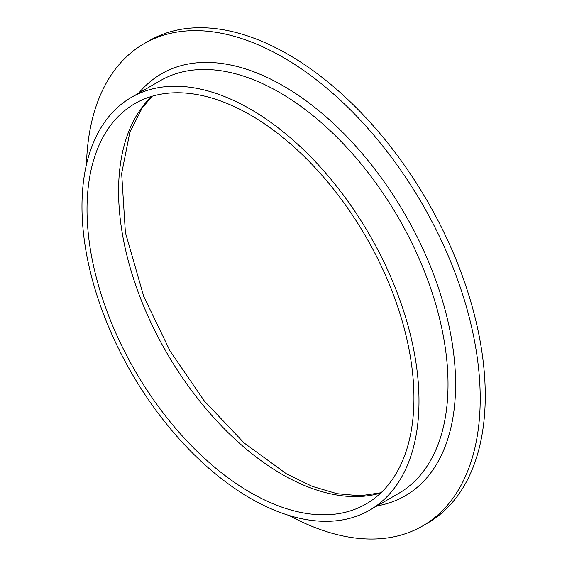 <?xml version="1.0" encoding="UTF-8"?>
<svg xmlns="http://www.w3.org/2000/svg" width="567" height="567" viewBox="0 0 567 567"><rect width="100%" height="100%" fill="white"/><g stroke="black" fill="none" stroke-linecap="round" stroke-linejoin="round"><path stroke-width="0.85" d="M86.482 164.402A278.475 160.78 60 0 1 144.068 43.673L149.114 40.753A278.475 160.78 60 0 1 288.355 54.545A278.475 160.78 60 0 1 470.277 299.943A278.475 160.78 60 0 1 427.589 523.086L422.543 526.006A278.475 160.78 60 0 1 289.191 515.509M144.068 43.673A278.475 160.78 60 0 1 283.302 57.465A278.475 160.78 60 0 1 465.224 302.856A278.475 160.78 60 0 1 422.543 526.006M250.486 109.204A238.31 137.59 60 0 1 406.17 319.207A238.31 137.59 60 0 1 369.641 510.165A238.31 137.59 60 0 1 131.331 372.576A238.31 137.59 60 0 1 131.331 97.404A238.31 137.59 60 0 1 250.486 109.204M250.486 115.037A231.166 133.465 60 0 1 401.507 318.746A231.166 133.465 60 0 1 366.069 503.985A231.166 133.465 60 0 1 134.896 370.52A231.166 133.465 60 0 1 134.903 103.584A231.166 133.465 60 0 1 250.486 115.037M138.745 93.123A243.668 140.68 60 0 1 283.302 85.886A243.668 140.68 60 0 1 448.518 323.778A243.668 140.68 60 0 1 377.055 505.884M369.641 510.165L398.672 493.403A238.31 137.59 -120 0 0 435.201 302.445A238.31 137.59 -120 0 0 279.517 92.442A238.31 137.59 -120 0 0 160.362 80.642L131.331 97.404M380.762 492.999A231.166 133.465 60 0 1 282.04 474.317A231.166 133.465 60 0 1 135.655 285.045A231.166 133.465 60 0 1 151.758 96.347M152.119 96.248L142.168 108.006L129.808 132.387L121.664 173.502L125.385 232.491L143.734 296.498L170.114 351.093L204.382 401.075L244.129 442.969L286.505 473.87L312.254 486.373L337.053 493.701L360.173 495.792L381.031 492.744"/></g></svg>
